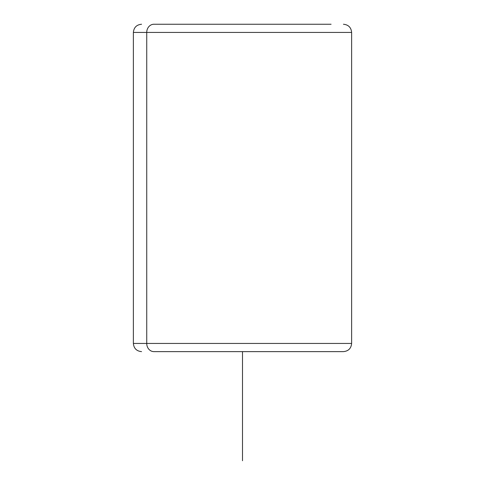 <?xml version="1.0" encoding="UTF-8"?>
<svg xmlns="http://www.w3.org/2000/svg" width="485" height="485" viewBox="0 0 485 485"><rect width="100%" height="100%" fill="white"/><g stroke="black" fill="none" stroke-linecap="round" stroke-linejoin="round"><path stroke-width="0.73" d="M153.915 351.625L343.307 351.625L153.915 351.625A8.184 7.184 -90 0 1 146.737 343.441L351.625 343.441L146.737 343.441A8.184 7.184 90 0 0 153.915 351.625L157.928 351.625L153.915 351.625M141.559 24.25C136.588 24.735 133.86 27.463 133.375 32.434L146.737 32.434L133.375 32.434L133.375 343.441L146.737 343.441L146.737 32.434L351.625 32.434L146.737 32.434L146.737 343.441L133.375 343.441C133.86 348.412 136.588 351.14 141.559 351.625M331.085 24.25L153.915 24.25L331.085 24.25M146.737 32.434A8.184 7.184 -90 0 1 153.915 24.25A8.184 7.184 90 0 0 146.737 32.434M242.5 351.625L242.5 460.75M343.441 24.25C348.412 24.735 351.14 27.463 351.625 32.434L351.625 343.441C351.14 348.412 348.412 351.14 343.441 351.625"/></g></svg>
